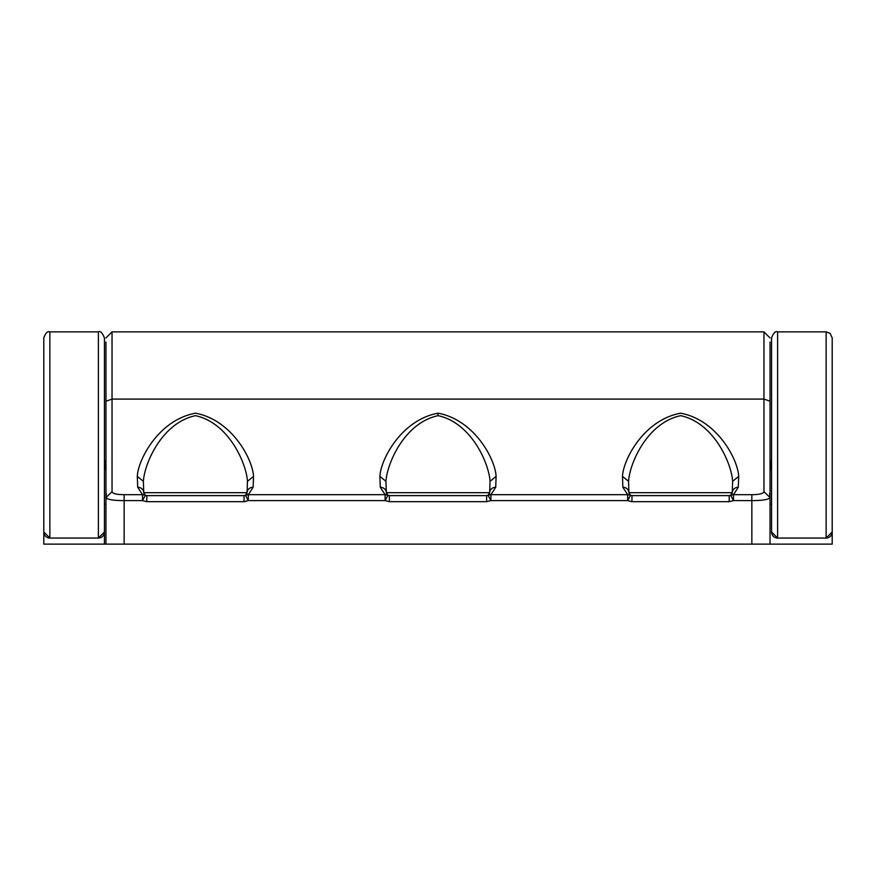 <?xml version="1.0" encoding="UTF-8"?>
<svg xmlns="http://www.w3.org/2000/svg" width="876" height="876" viewBox="0 0 876 876"><rect width="100%" height="100%" fill="white"/><g stroke="black" fill="none" stroke-linecap="round" stroke-linejoin="round"><path stroke-width="1.31" d="M112.029 491.721C112.741 493.648 116.782 494.633 124.151 494.677L142.525 494.677L137.707 487.264L137.302 476.358C138.167 459.144 159.049 419.746 195.534 413.198C231.822 419.976 252.638 459.046 253.525 476.358L253.131 487.264L248.313 494.677L385.101 494.677L380.283 487.264L379.888 476.358C380.753 459.144 401.635 419.746 438.11 413.198C474.409 419.976 495.225 459.046 496.112 476.358L495.717 487.264L490.899 494.677L627.687 494.677L622.869 487.264L622.475 476.358C623.34 459.144 644.221 419.746 680.696 413.198C716.984 419.976 737.811 459.046 738.698 476.358L738.293 487.264L733.475 494.677L751.849 494.677C759.207 494.633 763.248 493.659 763.971 491.721L763.971 399.095L112.029 399.095L112.029 491.721L105.963 497.546L105.963 341.99L105.963 460.71M770.037 460.677L770.037 342.012L770.037 544.127L105.963 544.127L105.963 497.546C107.058 499.55 113.124 500.579 124.151 500.612L124.151 544.127M770.037 532.006L770.037 527.921M105.963 527.943L105.963 532.006M763.971 491.721L770.037 497.546C768.931 499.55 762.865 500.579 751.849 500.612L733.486 500.612L729.204 501.674L631.968 501.674L627.687 500.612L490.899 500.612L486.618 501.674L389.382 501.674L385.101 500.612L248.313 500.612L244.032 501.674L146.796 501.674L142.514 500.612L124.151 500.612L124.151 494.677M732.632 481.34C731.57 463.492 714.06 422.9 680.685 415.662C646.981 422.834 629.647 463.514 628.541 481.34L628.935 492.684A3.033 3.033 0 0 0 631.968 495.619L729.204 495.619L730.628 495.258L732.237 492.684L732.632 481.34L738.698 476.358M490.045 481.34C488.994 463.492 471.474 422.9 438.099 415.662C404.394 422.834 387.061 463.514 385.955 481.34L386.349 492.684L387.959 495.258L389.382 495.619L486.618 495.619L488.041 495.258L489.651 492.684L490.045 481.34L496.112 476.358M247.459 481.34C246.408 463.492 228.888 422.9 195.512 415.662C161.819 422.834 144.474 463.514 143.368 481.34L143.763 492.684L145.372 495.258L146.796 495.619L244.032 495.619L245.466 495.258L247.065 492.684L247.459 481.34L253.525 476.358M438 415.662L438 413.198M622.869 487.264A6.066 5.639 178 0 1 628.935 492.684L630.534 495.258L631.968 495.619L631.968 501.674M628.935 492.684L732.237 492.684A3.033 3.033 0 0 1 729.204 495.619L733.475 494.677L733.486 500.612L730.628 495.258M380.283 487.264A6.066 5.639 178 0 1 386.349 492.684A3.033 3.033 0 0 0 389.382 495.619A3.033 3.033 0 0 1 386.349 492.684L489.651 492.684A3.033 3.033 0 0 1 486.618 495.619L490.899 494.677L490.899 500.612L488.041 495.258M137.707 487.264A6.066 5.639 178 0 1 143.763 492.684A3.033 3.033 0 0 0 146.796 495.619A3.033 3.033 0 0 1 143.763 492.684L247.065 492.684A3.033 3.033 0 0 1 244.032 495.619L244.032 501.674M630.534 495.258L627.687 500.612L627.687 494.677L630.534 495.258M387.959 495.258L385.101 500.612L385.101 494.677L387.959 495.258L389.382 495.619L389.382 501.674M248.313 500.612L245.466 495.258L248.313 494.677L248.313 500.612M145.372 495.258L142.514 500.612L142.525 494.677L145.372 495.258L146.796 495.619L146.796 501.674M247.065 492.684A6.066 5.639 2 0 1 253.131 487.264M143.368 481.34L137.302 476.358M489.651 492.684A6.066 5.639 2 0 1 495.717 487.264M385.955 481.34L379.888 476.358M732.237 492.684A6.066 5.639 2 0 1 738.293 487.264M628.541 481.34L622.475 476.358M43.8 532.006L43.8 337.939C45.541 333 47.567 330.986 49.866 331.873L49.866 538.061A6.066 6.066 0 0 1 43.8 532.006L43.8 544.127L104.441 544.127L104.441 532.006A6.066 6.066 0 0 1 98.386 538.061L98.386 331.873C100.28 330.657 102.295 332.683 104.441 337.939L104.441 532.006L98.386 538.061L49.866 538.061L43.8 532.006M771.559 465.605L771.559 532.006A6.066 6.066 0 0 0 777.614 538.061L826.134 538.061L826.134 331.873L830.109 333.351L832.2 337.939L832.2 532.006L826.134 538.061A6.066 6.066 0 0 0 832.2 532.006L832.2 544.127L770.037 544.127M771.559 532.006L771.559 337.939C773.508 332.825 775.534 330.8 777.614 331.873L777.614 538.061L771.559 532.006M832.2 467.707L832.2 479.303M105.963 544.127L104.441 544.127L104.441 465.605M104.441 434.967L104.441 450.286M104.441 401.208L104.441 419.648M49.866 538.061L98.386 538.061M105.963 469.624L104.441 459.221A36.387 36.387 0 0 0 105.963 469.624A36.387 36.387 0 0 1 104.441 459.221L105.963 470.949M770.037 469.624A36.387 36.387 0 0 0 771.559 459.221L770.037 469.624A36.387 36.387 0 0 0 771.559 459.221L770.037 470.949M104.441 504.204L105.963 504.204M770.037 504.204L771.559 504.204M751.849 544.127L751.849 494.677M770.037 401.208L763.971 399.095L763.971 331.873L112.029 331.873L112.029 399.095L105.963 401.208M729.204 501.674L729.204 495.619M486.618 501.674L486.618 495.619M763.971 331.873L770.037 337.939M770.037 496.473L769.522 493.714M112.029 331.873L105.963 337.939M106.478 493.714L105.963 496.473M777.614 331.873L826.134 331.873M49.866 331.873L98.386 331.873"/></g></svg>
